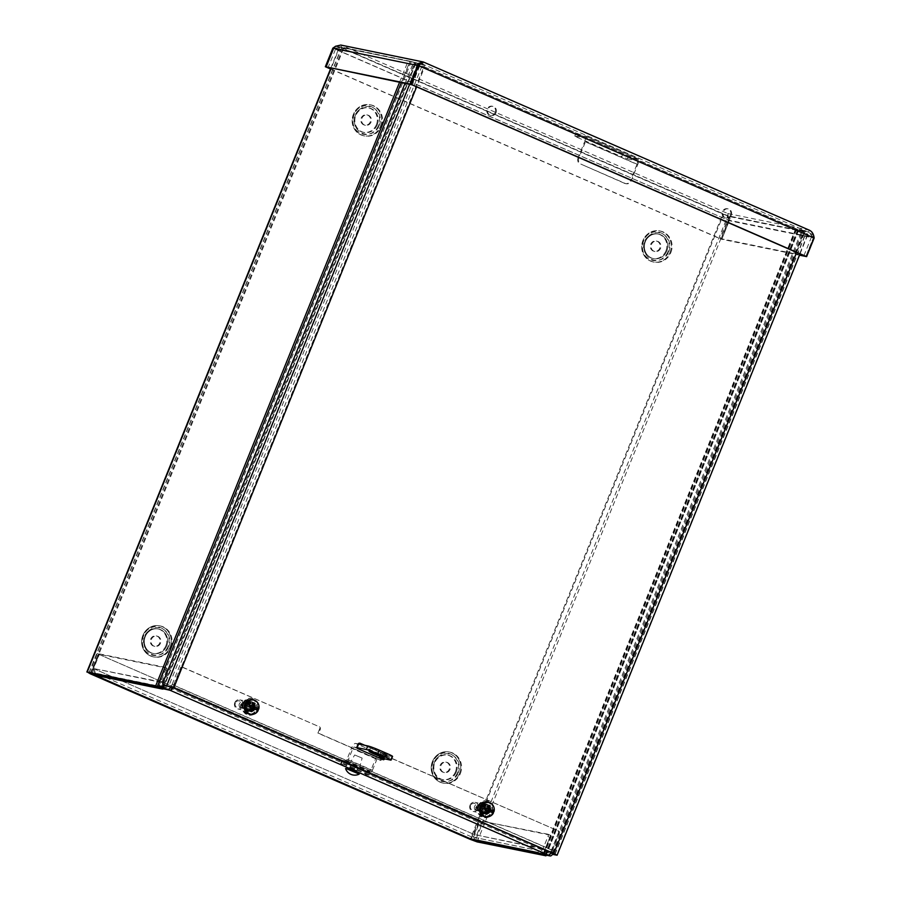 <?xml version="1.0" encoding="UTF-8"?>
<svg xmlns="http://www.w3.org/2000/svg" width="901" height="901" viewBox="0 0 901 901"><rect width="100%" height="100%" fill="white"/><g stroke="black" fill="none" stroke-linecap="round" stroke-linejoin="round"><path stroke-width="0.68" stroke-dasharray="4.5 3.38" d="M543.066 854.204L795.651 228.843L803.028 230.273L552.595 850.127A5.868 2.095 113.5 0 1 551.344 852.583M553.237 853.416A5.868 2.095 -66.5 0 0 554.487 850.949L552.595 850.127M554.487 850.949L804.931 231.106L797.959 229.676L798.128 230.588L729.754 216.612L722.793 214.055L470.164 839.327M172.812 687.643A5.868 2.095 -66.5 0 0 174.062 685.177L424.495 65.334L410.169 61.527L341.535 47.55L727.85 215.789L475.649 840.002M174.062 685.177L172.17 684.343A5.868 2.095 113.5 0 1 170.886 686.855M172.17 684.343L422.603 64.5L409.944 61.2L401.272 82.678M449.25 769.229A5.282 4.922 -78.5 0 1 439.902 766.267A5.282 4.922 -78.5 0 1 445.781 762.077A5.282 4.922 -78.5 0 1 449.25 769.229M450.038 769.386A5.282 4.922 -78.5 0 1 440.69 766.424A5.282 4.922 -78.5 0 1 446.569 762.235A5.282 4.922 -78.5 0 1 450.038 769.386M90.134 673.723L342.763 48.451L722.793 214.055M159.702 643.055A5.282 4.922 -78.5 0 1 150.354 640.093A5.282 4.922 -78.5 0 1 156.233 635.903A5.282 4.922 -78.5 0 1 159.702 643.055M160.491 643.213A5.282 4.922 -78.5 0 1 151.143 640.262A5.282 4.922 -78.5 0 1 157.022 636.072A5.282 4.922 -78.5 0 1 160.491 643.213M370.221 121.995A5.282 4.922 -78.5 0 1 360.884 119.033A5.282 4.922 -78.5 0 1 366.752 114.844A5.282 4.922 -78.5 0 1 370.221 121.995M371.009 122.153A5.282 4.922 -78.5 0 1 361.673 119.191A5.282 4.922 -78.5 0 1 367.54 115.001A5.282 4.922 -78.5 0 1 371.009 122.153M659.769 248.169A5.282 4.922 -78.5 0 1 650.421 245.207A5.282 4.922 -78.5 0 1 656.3 241.017A5.282 4.922 -78.5 0 1 659.769 248.169M660.557 248.327A5.282 4.922 -78.5 0 1 651.209 245.365A5.282 4.922 -78.5 0 1 657.088 241.175A5.282 4.922 -78.5 0 1 660.557 248.327M804.931 231.106L803.028 230.273M342.763 48.451L339.891 46.728L409.944 61.2M422.603 64.5L424.495 65.334M795.696 228.933L796.225 229.755L727.85 215.789M384.964 755.376L384.175 755.207A1.881 1.746 101.5 0 0 381.866 756.243L382.655 756.412A1.881 1.746 -78.5 0 1 384.964 755.376L558.8 831.116A1.171 1.092 -78.5 0 1 559.363 832.648L552.302 850.139A5.733 2.05 113.5 0 1 551.108 852.481M381.607 759.002L381.033 760.433L380.245 760.275L380.886 758.687M381.1 758.135L381.866 756.243M382.655 756.412L381.9 758.293M384.175 755.207L558.8 831.116M559.363 832.648L558.575 832.479A1.171 1.092 101.5 0 0 558.012 830.959M558.575 832.479L551.513 849.97A3.525 1.25 113.5 0 1 548.934 852.977L542.65 851.693L543.641 852.706L538.73 850.567L537.886 852.605L538.719 850.555L471.426 836.815L470.592 838.865L473.363 834.303L479.107 820.068L98.558 654.239L92.814 668.474C92.521 672.101 93.377 674.398 95.371 675.356L96.193 673.306L471.46 836.838L474.151 834.461L479.895 820.225L98.558 654.239M173.093 687.756A5.733 2.05 -66.5 0 0 174.276 685.413L181.349 667.923A1.171 1.092 -78.5 0 1 182.79 667.269L182.002 667.112A1.171 1.092 101.5 0 0 180.56 667.754L173.488 685.244A3.525 1.25 113.5 0 1 170.92 688.251L548.934 852.977M182.002 667.112L319.416 726.803A1.881 1.746 -78.5 0 1 320.328 729.247L319.54 729.089A1.881 1.746 101.5 0 0 318.627 726.645M319.54 729.089L317.907 733.11L380.245 760.275M244.734 704.661A4.832 4.494 101.5 0 0 247.899 711.193A4.832 4.494 101.5 0 0 253.271 707.364A4.832 4.494 101.5 0 0 244.734 704.661M479.985 807.172A4.832 4.494 101.5 0 0 483.161 813.704A4.832 4.494 101.5 0 0 488.533 809.875A4.832 4.494 101.5 0 0 479.985 807.172M381.033 760.433L318.695 733.279L320.328 729.247M318.695 733.279L317.907 733.11M245.523 704.819A4.832 4.494 -78.5 0 1 254.059 707.522A4.832 4.494 -78.5 0 1 248.687 711.351A4.832 4.494 -78.5 0 1 245.523 704.819M356.481 770.659L349.746 767.832L356.481 770.659M355.647 772.709L348.924 769.882L355.647 772.709M480.774 807.341A4.832 4.494 -78.5 0 1 489.322 810.033A4.832 4.494 -78.5 0 1 483.95 813.862A4.832 4.494 -78.5 0 1 480.774 807.341M182.79 667.269L319.416 726.803M163.858 688.893L164.635 686.967L170.92 688.251M537.965 852.639A5.733 5.35 101.5 0 0 544.959 849.452L549.824 837.389A2.343 0.833 -66.5 0 0 549.925 835.058A2.343 0.833 -66.5 0 0 549.869 835.047L482.305 821.239L476.55 835.475C475.323 838.64 473.34 839.766 470.592 838.865M549.869 835.047L547.977 834.213A2.343 0.833 113.5 0 1 548.033 834.236A2.343 0.833 113.5 0 1 547.932 836.556L543.055 848.618A3.525 3.277 -78.5 0 1 538.73 850.567M547.977 834.213L482.305 821.239M539.339 850.758L471.426 836.815C472.969 837.344 474.039 836.612 474.647 834.641L480.402 820.406M92.938 673.599L91.497 667.675L97.24 653.45L164.815 667.247A2.343 0.833 113.5 0 1 164.872 667.269A2.343 0.833 113.5 0 1 164.77 669.589L159.894 681.652A5.733 5.35 101.5 0 0 162.597 689.074M164.77 669.589L166.674 670.423A2.343 0.833 -66.5 0 0 166.775 668.103A2.343 0.833 -66.5 0 0 166.708 668.08L164.815 667.247M166.674 670.423L161.797 682.485A3.525 3.277 101.5 0 0 163.498 687.058L162.676 689.107L163.509 687.058L158.587 684.918L164.635 686.967M471.46 836.838L96.193 673.306C94.076 672.236 93.141 670.637 93.389 668.508L99.144 654.272L166.708 668.08M541.828 853.743L542.65 851.693M543.055 848.618L474.647 834.641L544.959 849.452M163.498 687.058L96.193 673.306L93.603 668.632L99.347 654.396M93.603 668.632L474.151 834.461L93.603 668.632M479.895 820.225L479.107 820.068M161.797 682.485L93.389 668.508L159.894 681.652M99.144 654.272L97.24 653.45M543.044 854.182L543.641 852.706M158.587 684.918L157.799 686.866M330.498 68.972L721.003 239.137L728.504 220.565L727.783 213.526L730.103 218.279L721.791 239.294L721.003 239.137M330.566 68.814L721.791 239.294L719.91 238.472L727.411 219.9L729.303 220.722L332.841 48.147M803.94 255.636L811.441 237.064L813.333 237.898L813.423 235.296L808.501 232.244C810.663 233.314 811.643 234.924 811.441 237.064L727.411 219.9C728.436 217.929 728.29 216.488 726.949 215.576L729.292 220.722L721.802 239.294L799.525 255.174M335.42 46.289L341.119 47.449L333.629 48.305L335.544 49.138L328.032 67.71M412.072 84.874L419.573 66.302C420.136 64.32 421.172 63.588 422.659 64.106L340.353 47.224L422.209 63.948L418.965 64.906M334.789 46.829L341.941 45.399L341.119 47.449C338.787 46.762 336.929 47.325 335.544 49.138L417.681 65.48L813.355 237.898L805.843 256.47L813.333 237.898L729.303 220.722L333.64 48.305M341.119 47.449L726.949 215.576L808.828 232.368L422.513 64.039M811.643 231.76L809.323 230.194L808.501 232.244L814.144 238.055M340.792 45.05L423.312 61.978M730.103 218.279L726.949 215.576L727.783 213.526L341.941 45.399M719.91 238.472L799.694 254.769M813.423 235.296L813.198 234.35M808.501 232.244L422.659 64.106L423.493 62.056L809.323 230.194L727.783 213.526M163.07 682.203L164.962 683.026A2.343 0.833 -66.5 0 0 164.804 685.323M550.984 853.607A2.343 0.833 113.5 0 1 550.928 853.585L552.854 853.99M164.962 683.026L414.088 66.437L412.185 65.615A2.343 0.833 113.5 0 1 413.897 63.611L424.664 66.956L416.622 86.856M413.897 63.611L415.8 64.444A2.343 0.833 -66.5 0 0 414.088 66.437M415.8 64.444L423.875 66.787L803.906 232.39L553.034 853.326M796.653 252.46L804.694 232.548L807.972 234.283L803.76 233.505A2.343 0.833 -66.5 0 0 802.048 235.499L552.932 852.087A2.343 0.833 -66.5 0 0 552.775 854.385M550.928 853.585A2.343 0.833 113.5 0 1 551.029 851.265L552.932 852.087M802.048 235.499L800.144 234.677L551.029 851.265M800.144 234.677A2.343 0.833 113.5 0 1 801.856 232.672L805.911 233.46L803.906 232.39M804.694 232.548L424.664 66.956M254.454 708.535A4.696 4.37 101.5 0 0 251.368 702.183A4.696 4.37 101.5 0 0 246.142 705.9A4.696 4.37 101.5 0 0 254.454 708.535M255.242 708.693A4.696 4.37 -78.5 0 1 246.93 706.069A4.696 4.37 -78.5 0 1 252.156 702.341A4.696 4.37 -78.5 0 1 255.242 708.693M495.235 112.569A4.696 4.37 101.5 0 0 492.16 106.217A4.696 4.37 101.5 0 0 486.934 109.945A4.696 4.37 101.5 0 0 495.235 112.569M496.023 112.726A4.696 4.37 -78.5 0 1 487.723 110.102A4.696 4.37 -78.5 0 1 492.948 106.374A4.696 4.37 -78.5 0 1 496.023 112.726M382.846 759.543A1.171 1.092 -78.5 0 1 382.261 759.475L383.049 759.633M383.758 758.676L385.02 755.567L385.808 755.725L384.547 758.845M385.808 755.725A1.171 1.092 101.5 0 0 385.245 754.205L384.457 754.047A1.171 1.092 -78.5 0 1 385.02 755.567M364.86 745.318L385.245 754.205M384.457 754.047L364.072 745.161M358.666 743.899L357.877 743.742A1.171 1.092 -78.5 0 1 359.319 743.088M357.877 743.742L356.559 746.997L357.348 747.154M357.911 748.675L357.123 748.517A1.171 1.092 -78.5 0 1 356.559 746.997M357.123 748.517L382.261 759.475M489.705 811.046A4.696 4.37 101.5 0 0 486.63 804.694A4.696 4.37 101.5 0 0 481.404 808.422A4.696 4.37 101.5 0 0 489.705 811.046M490.493 811.204A4.696 4.37 -78.5 0 1 482.193 808.58A4.696 4.37 -78.5 0 1 487.418 804.852A4.696 4.37 -78.5 0 1 490.493 811.204M730.497 215.08A4.696 4.37 101.5 0 0 727.411 208.728A4.696 4.37 101.5 0 0 722.185 212.456A4.696 4.37 101.5 0 0 730.497 215.08M731.285 215.249A4.696 4.37 -78.5 0 1 722.974 212.613A4.696 4.37 -78.5 0 1 728.199 208.897A4.696 4.37 -78.5 0 1 731.285 215.249M404.988 83.433L412.185 65.615M239.306 703.929A2.928 2.726 101.5 0 0 241.22 707.893A2.928 2.726 101.5 0 0 244.486 705.562A2.928 2.726 101.5 0 0 239.306 703.929M244.34 704.807A3.683 3.424 101.5 0 0 246.75 709.785A3.683 3.424 101.5 0 0 250.85 706.868A3.683 3.424 101.5 0 0 244.34 704.807M244.982 705.089A2.928 2.726 101.5 0 0 246.908 709.053A2.928 2.726 101.5 0 0 250.163 706.722A2.928 2.726 101.5 0 0 244.982 705.089M247.009 705.348A3.683 3.424 -78.5 0 1 253.519 707.409A3.683 3.424 -78.5 0 1 249.431 710.337A3.683 3.424 -78.5 0 1 247.009 705.348M235.364 703.005A3.525 3.289 101.5 0 0 238.754 707.803A3.525 3.289 101.5 0 0 241.04 702.149A3.525 3.289 101.5 0 0 235.364 703.005M234.801 702.667A4.663 4.336 -78.5 0 1 243.045 705.269A4.663 4.336 -78.5 0 1 237.853 708.963A4.663 4.336 -78.5 0 1 234.801 702.667M245.669 704.886A4.663 4.336 101.5 0 0 248.721 711.182A4.663 4.336 101.5 0 0 253.902 707.488A4.663 4.336 101.5 0 0 245.669 704.886M243.124 703.771A7.625 7.107 101.5 0 0 248.124 714.088A7.625 7.107 101.5 0 0 256.616 708.04A7.625 7.107 101.5 0 0 243.124 703.771M243.63 703.884A7.625 7.107 101.5 0 0 248.642 714.2A7.625 7.107 101.5 0 0 257.123 708.152A7.625 7.107 101.5 0 0 243.63 703.884M474.557 806.44A2.928 2.726 101.5 0 0 476.483 810.404A2.928 2.726 101.5 0 0 479.737 808.084A2.928 2.726 101.5 0 0 474.557 806.44M479.591 807.319A3.683 3.424 101.5 0 0 482.012 812.297A3.683 3.424 101.5 0 0 486.112 809.38A3.683 3.424 101.5 0 0 479.591 807.319M480.233 807.6A2.928 2.726 101.5 0 0 482.159 811.564A2.928 2.726 101.5 0 0 485.425 809.244A2.928 2.726 101.5 0 0 480.233 807.6M482.272 807.87A3.683 3.424 -78.5 0 1 488.781 809.931A3.683 3.424 -78.5 0 1 484.682 812.848A3.683 3.424 -78.5 0 1 482.272 807.87M470.615 805.517A3.525 3.289 101.5 0 0 474.016 810.326A3.525 3.289 101.5 0 0 476.302 804.661A3.525 3.289 101.5 0 0 470.615 805.517M470.052 805.179A4.663 4.336 -78.5 0 1 478.296 807.78A4.663 4.336 -78.5 0 1 473.115 811.474A4.663 4.336 -78.5 0 1 470.052 805.179M480.92 807.397A4.663 4.336 101.5 0 0 483.983 813.704A4.663 4.336 101.5 0 0 489.164 810.01A4.663 4.336 101.5 0 0 480.92 807.397M478.386 806.294A7.625 7.107 101.5 0 0 483.386 816.61A7.625 7.107 101.5 0 0 491.867 810.562A7.625 7.107 101.5 0 0 478.386 806.294M478.893 806.395A7.625 7.107 101.5 0 0 483.893 816.711A7.625 7.107 101.5 0 0 492.385 810.663A7.625 7.107 101.5 0 0 478.893 806.395M256.301 707.972L255.062 707.724M255.704 709.447L258.069 710.686M254.578 708.918L255.163 709.346M256.087 709.661L255.479 709.538M254.217 700.1A7.49 6.983 -78.5 0 1 251.289 714.414M245.489 705.258L248.8 706.452M248.552 706.384L247.944 706.26M242.313 708.276A3.142 2.928 -78.5 0 1 244.115 702.284A3.142 2.928 -78.5 0 1 246.288 706.249A3.142 2.928 -78.5 0 1 242.313 708.276M242.324 707.69A2.557 2.388 101.5 0 0 245.658 704.965A2.557 2.388 101.5 0 0 241.862 703.309A2.557 2.388 101.5 0 0 242.324 707.69M252.393 704.03A3.142 2.928 -78.5 0 1 250.591 710.022A3.142 2.928 -78.5 0 1 248.349 706.35A3.142 2.928 -78.5 0 1 252.393 704.03M253.586 702.836L252.28 704.244A2.861 2.658 -78.5 0 1 253.068 704.548M250.906 709.785A2.861 2.658 -78.5 0 1 250.185 709.425L250.275 711.013M250.095 706.88L250.185 709.425M251.12 709.842L251.3 708.411L252.438 707.904M252.201 706.08L253.215 704.65M252.28 704.244L250.422 706.069M491.563 810.483L490.313 810.247M490.966 811.97L493.32 813.198M489.829 811.429L490.414 811.857M491.349 812.173L490.73 812.049M489.468 802.611A7.49 6.983 -78.5 0 1 486.551 816.925M480.74 807.769L484.051 808.963M483.814 808.895L483.195 808.771M477.575 810.787A3.142 2.928 -78.5 0 1 479.377 804.796A3.142 2.928 -78.5 0 1 481.539 808.76A3.142 2.928 -78.5 0 1 477.575 810.787M477.575 810.202A2.557 2.388 101.5 0 0 480.909 807.476A2.557 2.388 101.5 0 0 477.113 805.821A2.557 2.388 101.5 0 0 477.575 810.202M487.655 806.553A3.142 2.928 -78.5 0 1 485.842 812.544A3.142 2.928 -78.5 0 1 483.6 808.873A3.142 2.928 -78.5 0 1 487.655 806.553M488.838 805.348L487.531 806.755A2.861 2.658 -78.5 0 1 488.319 807.059M486.168 812.297A2.861 2.658 -78.5 0 1 485.436 811.947L485.538 813.524M485.357 809.391L485.436 811.947M486.382 812.353L486.551 810.934L487.7 810.416M487.464 808.602L488.477 807.161M487.531 806.755L485.684 808.58M482.767 813.749L483.679 812.06L482.767 813.749A5.226 4.865 101.5 0 0 483.882 814.245L484.806 812.544L483.882 814.245M489.446 811.745L487.835 811.046L489.446 811.745A5.226 4.865 101.5 0 0 489.941 810.528L488.331 809.83L489.941 810.528M487.756 804.661L487.058 806.406L487.756 804.661A5.226 4.865 101.5 0 0 486.63 804.176L485.932 805.911L486.63 804.176M477.969 806.035A8.503 7.929 -78.5 0 1 486.968 800.876A8.503 7.929 -78.5 0 1 493.027 810.799A8.503 7.929 -78.5 0 1 483.555 817.545A8.503 7.929 -78.5 0 1 477.969 806.035M484.592 812.499A3.356 3.131 101.5 0 0 487.835 811.046M488.331 809.83A3.356 3.131 101.5 0 0 487.058 806.406M485.932 805.911A3.356 3.131 101.5 0 0 482.677 807.375L481.066 806.665A5.226 4.865 101.5 0 0 480.582 807.882L482.193 808.591A3.356 3.131 101.5 0 0 483.465 812.015M483.679 812.06A3.356 3.131 -78.5 0 1 482.407 808.625L480.582 807.882M482.981 813.794A5.226 4.865 -78.5 0 1 480.796 807.927M486.146 805.956A3.356 3.131 -78.5 0 0 482.891 807.409L481.28 806.71A5.226 4.865 -78.5 0 1 486.844 804.221M487.97 804.706A5.226 4.865 -78.5 0 1 490.155 810.573M487.272 806.451A3.356 3.131 -78.5 0 1 488.545 809.875M488.049 811.091A3.356 3.131 -78.5 0 1 484.806 812.544M489.66 811.79A5.226 4.865 -78.5 0 1 484.096 814.29M481.213 807.352A5.226 4.865 -78.5 0 1 490.448 810.269A5.226 4.865 -78.5 0 1 484.648 814.414A5.226 4.865 -78.5 0 1 481.213 807.352M478.397 806.125A8.503 7.929 -78.5 0 1 487.396 800.955A8.503 7.929 -78.5 0 1 493.455 810.877A8.503 7.929 -78.5 0 1 483.983 817.635A8.503 7.929 -78.5 0 1 478.397 806.125M247.505 711.238L248.417 709.538L247.505 711.238A5.226 4.865 101.5 0 0 248.631 711.722L249.543 710.033L248.631 711.722M254.195 709.233L252.584 708.535L254.195 709.233A5.226 4.865 101.5 0 0 254.69 708.017L253.068 707.319L254.69 708.017M252.505 702.149L251.796 703.884L252.505 702.149A5.226 4.865 101.5 0 0 251.379 701.654L250.669 703.399L251.379 701.654M242.718 703.512A8.503 7.929 -78.5 0 1 251.706 698.354A8.503 7.929 -78.5 0 1 257.765 708.276A8.503 7.929 -78.5 0 1 248.304 715.022A8.503 7.929 -78.5 0 1 242.718 703.512M249.329 709.988A3.356 3.131 101.5 0 0 252.584 708.535M253.068 707.319A3.356 3.131 101.5 0 0 251.796 703.884M250.669 703.399A3.356 3.131 101.5 0 0 247.426 704.852L245.815 704.154A5.226 4.865 101.5 0 0 245.32 705.37L246.93 706.069A3.356 3.131 101.5 0 0 248.214 709.492M248.417 709.538A3.356 3.131 -78.5 0 1 247.144 706.114L245.32 705.37M247.719 711.283A5.226 4.865 -78.5 0 1 245.534 705.415M250.883 703.444A3.356 3.131 -78.5 0 0 247.64 704.897L246.029 704.199A5.226 4.865 -78.5 0 1 251.593 701.699M252.719 702.194A5.226 4.865 -78.5 0 1 254.904 708.062M252.01 703.929A3.356 3.131 -78.5 0 1 253.282 707.364M252.798 708.58A3.356 3.131 -78.5 0 1 249.543 710.033M254.409 709.278A5.226 4.865 -78.5 0 1 248.845 711.767M245.962 704.83A5.226 4.865 -78.5 0 1 255.197 707.758A5.226 4.865 -78.5 0 1 249.386 711.891A5.226 4.865 -78.5 0 1 245.962 704.83M243.146 703.602A8.503 7.929 -78.5 0 1 252.134 698.444A8.503 7.929 -78.5 0 1 258.193 708.366A8.503 7.929 -78.5 0 1 248.732 715.112A8.503 7.929 -78.5 0 1 243.146 703.602M384.885 754.531L380.695 752.774L384.885 754.531M351.525 764.239L358.159 767.021L351.525 764.239M350.061 767.855L356.695 770.637L350.061 767.855M348.315 759.768L372.44 770.287A5.665 2.016 113.5 0 1 368.306 775.119L365.31 774.5A9.393 0.664 22 0 1 353.924 770.31L345.883 766.807A9.393 0.664 22 0 1 340.522 763.98A9.393 0.664 22 0 1 341.186 763.992L344.182 764.6A5.665 2.016 -66.5 0 0 348.315 759.768L352.854 748.54A1.757 0.631 113.5 0 1 354.138 747.042L378.296 757.561M353.924 770.31L355.388 766.706A9.393 0.664 -158 0 0 366.775 770.884L369.77 771.504A1.757 0.631 -66.5 0 0 371.054 770.006L375.593 758.777A5.665 2.016 113.5 0 1 379.726 753.946L391.912 756.435A9.393 0.664 -158 0 0 392.566 756.446M372.44 770.287L376.978 759.059A1.757 0.631 113.5 0 1 378.262 757.561M355.388 766.706L347.347 763.192L345.883 766.807M341.186 763.992L342.639 760.376A9.393 0.664 -158 0 0 341.975 760.365A9.393 0.664 -158 0 0 347.347 763.192M342.639 760.376L345.635 760.985A1.757 0.631 -66.5 0 0 346.919 759.487L351.458 748.258L375.593 758.777M357.258 747.684L354.138 747.042M358.609 744.046L355.591 743.426A5.665 2.016 -66.5 0 0 351.458 748.258M385.211 753.9A8.222 0.574 -158 0 0 385.786 753.912A8.222 0.574 -158 0 0 378.386 750.296A8.222 0.574 -158 0 0 370.559 747.751A8.222 0.574 -158 0 0 376.573 750.803A8.222 0.574 -158 0 0 385.211 753.9M351.559 764.634L357.843 767.258L351.559 764.634M359.251 774.094L345.556 768.553M350.016 763.958L359.522 767.945L350.016 763.958M354.881 755.049L362.146 758.079L354.881 755.049M575.93 134.024L622.512 154.713L628.211 156.808L637.863 158.779A5.733 2.05 113.5 0 1 638.009 158.824A5.733 2.05 113.5 0 1 637.762 164.5L631.128 180.91A4.696 4.37 -78.5 0 1 625.35 183.489L581.122 164.219A4.696 4.37 -78.5 0 1 578.847 158.126L585.481 141.716A5.733 2.05 -66.5 0 0 585.729 136.04A5.733 2.05 -66.5 0 0 585.582 135.995L575.93 134.024L575.097 136.074L584.749 138.044A3.525 1.25 113.5 0 1 584.85 138.078A3.525 1.25 113.5 0 1 584.693 141.558L636.973 164.342L630.34 180.741L631.128 180.91M578.273 135.432L577.451 137.481L575.097 136.074M578.847 158.126L578.059 157.957L584.693 141.558M577.451 137.481L621.69 156.763L622.512 154.713M628.211 156.808L627.378 158.858L621.69 156.763M627.378 158.858L637.03 160.829A3.525 1.25 113.5 0 1 637.12 160.851A3.525 1.25 113.5 0 1 636.973 164.342M625.35 183.489L624.562 183.331A4.696 4.37 101.5 0 0 630.34 180.741M624.562 183.331L581.122 164.219M578.059 157.957A4.696 4.37 101.5 0 0 580.334 164.061M545.33 854.948L797.959 229.676M415.631 63.081L164.309 685.109M460.343 773.587A15.846 14.765 101.5 0 0 445.105 752.02A15.846 14.765 101.5 0 0 434.856 777.405A15.846 14.765 101.5 0 0 460.343 773.587M458.271 772.776A13.898 12.941 101.5 0 0 444.914 753.867A13.898 12.941 101.5 0 0 435.915 776.121A13.898 12.941 101.5 0 0 458.271 772.776M471.133 839.068L723.582 214.224M343.551 48.62L91.181 673.25M170.796 647.414A15.846 14.765 101.5 0 0 155.558 625.846A15.846 14.765 101.5 0 0 145.309 651.232A15.846 14.765 101.5 0 0 170.796 647.414M670.862 252.528A15.846 14.765 101.5 0 0 655.635 230.96A15.846 14.765 101.5 0 0 645.375 256.346A15.846 14.765 101.5 0 0 670.862 252.528M381.314 126.354A15.846 14.765 101.5 0 0 366.088 104.786A15.846 14.765 101.5 0 0 355.827 130.172A15.846 14.765 101.5 0 0 381.314 126.354M456.244 772.089A12.524 11.668 -78.5 0 1 436.107 775.108A12.524 11.668 -78.5 0 1 444.204 755.049A12.524 11.668 -78.5 0 1 456.244 772.089M456.21 772.078A12.49 11.634 -78.5 0 1 436.118 775.085A12.49 11.634 -78.5 0 1 444.204 755.083A12.49 11.634 -78.5 0 1 456.21 772.078M459.555 773.418A15.846 14.765 101.5 0 0 444.317 751.862A15.846 14.765 101.5 0 0 434.068 777.248A15.846 14.765 101.5 0 0 459.555 773.418M459.51 773.407A15.813 14.731 -78.5 0 1 434.079 777.225A15.813 14.731 -78.5 0 1 444.317 751.896A15.813 14.731 -78.5 0 1 459.51 773.407M457.494 772.72A14.439 13.459 -78.5 0 1 434.271 776.212A14.439 13.459 -78.5 0 1 443.619 753.078A14.439 13.459 -78.5 0 1 457.494 772.72M455.422 771.92A12.49 11.634 -78.5 0 1 435.329 774.928A12.49 11.634 -78.5 0 1 443.416 754.914A12.49 11.634 -78.5 0 1 455.422 771.92M170.007 647.256A15.846 14.765 101.5 0 0 154.769 625.688A15.846 14.765 101.5 0 0 144.52 651.074A15.846 14.765 101.5 0 0 170.007 647.256M670.074 252.359A15.846 14.765 101.5 0 0 654.836 230.802A15.846 14.765 101.5 0 0 644.587 256.188A15.846 14.765 101.5 0 0 670.074 252.359A15.813 14.731 -78.5 0 1 644.598 256.166A15.813 14.731 -78.5 0 1 654.836 230.836A15.813 14.731 -78.5 0 1 670.04 252.348M380.526 126.185A15.846 14.765 101.5 0 0 365.299 104.629A15.846 14.765 101.5 0 0 355.039 130.014A15.846 14.765 101.5 0 0 380.526 126.185A15.813 14.731 -78.5 0 1 355.062 129.992A15.813 14.731 -78.5 0 1 365.288 104.662A15.813 14.731 -78.5 0 1 380.492 126.174M168.724 646.603A13.898 12.941 101.5 0 0 155.366 627.693A13.898 12.941 101.5 0 0 146.367 649.948A13.898 12.941 101.5 0 0 168.724 646.603M166.696 645.916A12.524 11.668 -78.5 0 1 146.559 648.934A12.524 11.668 -78.5 0 1 154.668 628.875A12.524 11.668 -78.5 0 1 166.696 645.916A12.49 11.634 -78.5 0 1 146.57 648.911A12.49 11.634 -78.5 0 1 154.657 628.909A12.49 11.634 -78.5 0 1 166.662 645.904M169.974 647.233A15.813 14.731 -78.5 0 1 144.532 651.051A15.813 14.731 -78.5 0 1 154.769 625.722A15.813 14.731 -78.5 0 1 169.974 647.233M167.946 646.558A14.439 13.459 -78.5 0 1 144.723 650.038A14.439 13.459 -78.5 0 1 154.071 626.905A14.439 13.459 -78.5 0 1 167.946 646.558M165.874 645.747A12.49 11.634 -78.5 0 1 145.782 648.754A12.49 11.634 -78.5 0 1 153.868 628.74A12.49 11.634 -78.5 0 1 165.874 645.747M379.242 125.543A13.898 12.941 101.5 0 0 365.885 106.633A13.898 12.941 101.5 0 0 356.897 128.888A13.898 12.941 101.5 0 0 379.242 125.543M377.226 124.856A12.524 11.668 -78.5 0 1 357.078 127.874A12.524 11.668 -78.5 0 1 365.187 107.816A12.524 11.668 -78.5 0 1 377.226 124.856M377.192 124.845A12.49 11.634 -78.5 0 1 357.1 127.852A12.49 11.634 -78.5 0 1 365.187 107.85A12.49 11.634 -78.5 0 1 377.192 124.845M378.476 125.487A14.439 13.459 -78.5 0 1 355.242 128.978A14.439 13.459 -78.5 0 1 364.59 105.845A14.439 13.459 -78.5 0 1 378.476 125.487M376.393 124.676A12.49 11.634 -78.5 0 1 356.312 127.694A12.49 11.634 -78.5 0 1 364.398 107.681A12.49 11.634 -78.5 0 1 376.393 124.676M668.79 251.717A13.898 12.941 101.5 0 0 655.432 232.807A13.898 12.941 101.5 0 0 646.445 255.062A13.898 12.941 101.5 0 0 668.79 251.717M666.763 251.03A12.524 11.668 -78.5 0 1 646.625 254.048A12.524 11.668 -78.5 0 1 654.734 233.99A12.524 11.668 -78.5 0 1 666.763 251.03A12.49 11.634 -78.5 0 1 646.648 254.026A12.49 11.634 -78.5 0 1 654.723 234.023A12.49 11.634 -78.5 0 1 666.729 251.019M668.013 251.661A14.439 13.459 -78.5 0 1 644.789 255.152A14.439 13.459 -78.5 0 1 654.137 232.007A14.439 13.459 -78.5 0 1 668.013 251.661M665.94 250.85A12.49 11.634 -78.5 0 1 645.859 253.868A12.49 11.634 -78.5 0 1 653.935 233.855A12.49 11.634 -78.5 0 1 665.94 250.85M796.056 228.854L543.449 854.069M797.734 229.732L545.139 854.925M164.906 689.175L417.523 63.903M415.845 63.408L163.227 688.679M163.329 684.681L414.595 62.777M796.45 229.71L543.821 854.981M158.576 687.103L411.194 61.831M546.13 855.117L798.489 230.51M798.128 230.588L545.499 855.86M543.686 854.835L796.225 229.755M399.537 82.318L408.266 60.705M410.169 61.527L157.54 686.799M89.165 672.833L341.794 47.562M477.125 841.894L729.754 216.612M339.891 46.728L331.163 68.352M551.513 849.97L173.488 685.244M180.56 667.754L181.349 667.923M547.932 836.556L549.824 837.389M174.276 685.413L552.302 850.139M422.659 64.106L420.97 63.588M419.607 65.221L168.735 686.145M554.858 854.216L805.663 233.449M801.856 232.672L803.76 233.505M807.566 234.283L556.694 855.207M409.628 84.379L417.704 64.388M173.003 687.722L423.875 66.787M251.661 708.231L250.546 708.085M252.674 705.72L251.57 705.551M486.912 810.754L485.797 810.596M487.925 808.242L486.822 808.073M366.775 770.884L365.31 774.5M390.448 760.05L391.912 756.435M345.635 760.985L369.77 771.504M379.726 753.946L355.591 743.426M368.306 775.119L344.182 764.6M371.054 770.006L346.919 759.487M376.978 759.059L352.854 748.54M356.402 773.024L348.439 769.555L356.402 773.024M355.861 771.571L349.577 768.936L355.861 771.571M637.03 160.829L584.749 138.044M637.762 164.5L585.481 141.716M585.582 135.995L637.863 158.779M446.569 762.235L445.781 762.077M444.452 772.585L443.664 772.427M157.022 636.072L156.233 635.903M154.904 646.411L154.116 646.254M367.54 115.001L366.752 114.844M365.434 125.352L364.646 125.194M657.088 241.175L656.3 241.017M654.982 251.525L654.194 251.368M543.078 853.99L795.651 228.843M545.082 854.948L797.7 229.676M798.534 230.6L546.197 855.128M796.473 229.766L543.855 855.038M330.78 68.273L339.486 46.728M88.917 672.822L341.535 47.55M383.849 755.106L384.648 755.275M250.624 701.89L249.836 701.733M248.687 711.351L247.899 711.193M355.918 772.709L356.751 770.659M348.924 769.882L349.746 767.832M485.876 804.413L485.087 804.244M483.95 813.862L483.161 813.704M181.799 667.044L182.588 667.202M548.033 834.236L549.925 835.058M166.775 668.103L164.872 667.269M472.473 836.038L470.806 838.335M728.582 218.706L728.177 216.206M252.156 702.341L251.368 702.183M250.275 711.542L249.487 711.385M492.948 106.374L492.16 106.217M491.068 115.576L490.279 115.418M383.252 759.701L382.463 759.532M359.904 743.19L359.116 743.032M487.418 804.852L486.63 804.694M485.538 814.053L484.749 813.896M728.199 208.897L727.411 208.728M726.319 218.098L725.53 217.929M800.032 253.936L807.972 234.283M555.039 854.385L805.911 233.46M246.75 709.785L249.431 710.337M248.226 702.577L250.906 703.118M241.22 707.893L246.908 709.053M242.392 702.149L248.079 703.309M250.591 702.059L239.722 699.84M248.721 711.182L237.853 708.963M482.012 812.297L484.682 812.848M483.488 805.089L486.157 805.64M476.483 810.404L482.159 811.564M477.654 804.661L483.33 805.821M485.842 804.57L474.973 802.352M483.983 813.704L473.115 811.474M251.852 703.861L244.115 702.284M250.591 710.022L242.865 708.445M487.103 806.372L479.377 804.796M485.842 812.544L478.116 810.956M380.695 752.774L379.242 756.389M385.054 754.531L383.589 758.146M356.695 770.637L358.159 767.021M349.802 767.855L351.255 764.239M341.975 760.365L340.522 763.98M370.559 747.751L369.095 751.366M385.786 753.912L384.333 757.527M357.843 767.258L356.357 772.754L348.563 769.612L351.311 764.622M359.522 767.945L362.146 758.079M349.644 763.958L354.6 755.027M574.77 136.062L575.593 134.012M625.384 183.59L626.172 183.748M638.009 158.824L585.729 136.04M637.12 160.851L584.85 138.078"/><path stroke-width="1.35" d="M551.344 852.583A5.868 2.095 113.5 0 1 548.315 855.128L543.021 854.114L543.607 855.038L475.221 841.061L470.953 839.495L90.922 673.892L89.165 672.833L157.54 686.799L169.782 690.177A5.868 2.095 -66.5 0 0 172.812 687.643M548.315 855.128L550.207 855.95A5.868 2.095 -66.5 0 0 553.237 853.416M550.207 855.95L545.33 854.948L545.86 855.781L546.13 855.117M170.886 686.855A5.868 2.095 113.5 0 1 167.89 689.344L155.648 685.976L87.262 672L90.134 673.723L470.164 839.327L477.125 841.894L545.86 855.781M381.9 758.293L381.607 759.002M551.108 852.481A5.733 2.05 113.5 0 1 548.112 855.026L170.098 690.301L163.858 688.893M170.098 690.301A5.733 2.05 -66.5 0 0 173.093 687.756M538.381 852.819L470.592 838.865L537.886 852.605A5.733 5.35 101.5 0 0 537.965 852.639M162.597 689.074A5.733 5.35 101.5 0 0 162.664 689.107L95.371 675.356L92.938 673.599M537.897 852.616L542.807 854.756L541.828 853.743L548.112 855.026M163.802 689.017L157.765 686.967L162.676 689.107M94.661 675.007L470.57 838.854M542.807 854.756L543.044 854.182M799.525 255.174L806.632 256.627L410.969 84.221L418.481 65.638L421.071 63.498L417.681 65.48L410.169 84.052L412.061 84.874L326.139 66.888L333.64 48.305L326.128 66.877L325.34 66.719L330.498 68.972M326.128 66.877L330.566 68.814M421.071 63.498L423.402 62L418.74 63.307L417.67 65.48L333.629 48.305L335.42 46.289L340.792 45.05L423.312 61.978M333.629 48.305L332.841 48.147L334.789 46.829M325.34 66.719L332.841 48.147M806.632 256.627L814.144 238.055C813.682 234.091 812.083 231.478 809.323 230.194L423.402 62M799.694 254.769L803.94 255.636L410.18 84.052L326.139 66.888M814.144 238.055L418.481 65.638L417.681 65.48L410.18 84.052L410.969 84.221M813.198 234.35L811.643 231.76M416.622 86.856L173.792 687.88L163.025 684.546A2.343 0.833 113.5 0 1 162.968 684.523A2.343 0.833 113.5 0 1 163.07 682.203L404.988 83.433M164.804 685.323A2.343 0.833 -66.5 0 0 164.86 685.357A2.343 0.833 -66.5 0 0 164.928 685.368L173.003 687.722L554.858 854.216M552.854 853.99L554.791 854.385M552.775 854.385A2.343 0.833 -66.5 0 0 552.82 854.407A2.343 0.833 -66.5 0 0 552.887 854.43L557.1 855.218L553.822 853.484L796.653 252.46M173.792 687.88L553.822 853.484M359.69 743.167L360.107 743.257A1.171 1.092 101.5 0 0 358.666 743.899L357.348 747.154A1.171 1.092 101.5 0 0 357.911 748.675L383.049 759.633A1.171 1.092 101.5 0 0 384.49 758.98L383.702 758.822A1.171 1.092 -78.5 0 1 382.846 759.543M360.107 743.257L364.86 745.318M364.072 745.161L359.522 743.179M256.301 707.972L252.764 707.094L252.314 705.888L255.006 703.456A4.494 4.19 101.5 0 0 253.586 702.836A16.319 4.505 111.4 0 1 252.674 705.72L251.965 706.035A16.319 2.647 -158.2 0 0 249.374 704.897L246.457 703.625A7.242 6.746 -78.5 0 1 258.756 708.986L255.805 707.871M256.729 708.085A16.319 1.025 20.8 0 1 258.756 708.986M254.307 707.578A2.861 2.658 -78.5 0 1 253.902 708.591L255.704 709.447M251.57 705.551L250.422 706.069L249.476 705.292A3.322 3.086 101.5 0 0 249.003 706.485L248.552 706.384A16.319 1.025 -159.2 0 0 245.77 705.325A7.242 6.746 -78.5 0 0 258.069 710.686A16.319 1.284 -156.8 0 0 256.087 709.661A16.331 1.937 -150.7 0 0 255.952 709.571L255.828 709.515M254.578 708.918A3.322 3.086 101.5 0 0 255.062 707.724M258.564 708.963A7.298 6.791 -78.5 0 1 257.911 710.596M256.571 708.04A16.319 2.298 -161.4 0 0 254.296 707.048L254.014 706.305A16.319 7.084 -64.1 0 0 255.006 703.456M248.755 706.429L251.661 708.231A16.319 4.437 114.9 0 1 250.275 711.013A4.494 4.19 101.5 0 0 251.694 711.632A16.319 7.152 -67.9 0 0 253.001 708.817L255.952 709.571M248.845 706.463L251.661 708.231M246.457 703.625A16.319 1.284 23.2 0 1 249.194 704.796A16.331 1.937 29.3 0 1 249.374 704.897M252.674 705.72L250.422 706.069M252.336 714.369L251.289 714.414A7.49 6.983 -78.5 0 1 244.362 705.652A7.49 6.983 -78.5 0 1 254.217 700.1L255.152 700.55M245.77 705.325L245.489 705.258A7.298 6.791 -78.5 0 1 246.176 703.557M249.194 704.796L248.586 704.672M249.093 706.497A2.861 2.658 -78.5 0 1 249.498 705.483M251.694 711.632L251.12 709.842A2.861 2.658 -78.5 0 1 250.906 709.785M251.12 709.842L251.3 708.411L252.438 707.904L253.902 708.591M491.563 810.483L488.027 809.605L487.576 808.4L490.257 805.967A4.494 4.19 101.5 0 0 488.838 805.348A16.319 4.505 111.4 0 1 487.925 808.242L487.227 808.557A16.319 2.647 -158.2 0 0 484.625 807.42L481.708 806.147A7.242 6.746 -78.5 0 1 494.007 811.497L491.068 810.393M491.98 810.596A16.319 1.025 20.8 0 1 494.007 811.497M489.57 810.089A2.861 2.658 -78.5 0 1 489.153 811.114L490.966 811.97M486.822 808.073L485.684 808.58L484.738 807.814A3.322 3.086 101.5 0 0 484.254 808.997L483.814 808.895A16.319 1.025 -159.2 0 0 481.033 807.837A7.242 6.746 -78.5 0 0 493.32 813.198A16.319 1.284 -156.8 0 0 491.349 812.173A16.331 1.937 -150.7 0 0 491.203 812.083L491.09 812.026M489.829 811.429A3.322 3.086 101.5 0 0 490.313 810.247M493.827 811.474A7.298 6.791 -78.5 0 1 493.174 813.119M491.822 810.551A16.319 2.298 -161.4 0 0 489.547 809.571L489.277 808.828A16.319 7.084 -64.1 0 0 490.257 805.967M484.006 808.952L486.912 810.754A16.319 4.437 114.9 0 1 485.538 813.524A4.494 4.19 101.5 0 0 486.957 814.144A16.319 7.152 -67.9 0 0 488.263 811.339L491.203 812.083M484.107 808.974L486.912 810.754M481.708 806.147A16.319 1.284 23.2 0 1 484.445 807.319A16.331 1.937 29.3 0 1 484.625 807.42M487.925 808.242L485.684 808.58M487.587 816.88L486.551 816.925A7.49 6.983 -78.5 0 1 479.614 808.174A7.49 6.983 -78.5 0 1 489.468 802.611L490.414 803.061M481.033 807.837L480.74 807.769A7.298 6.791 -78.5 0 1 481.427 806.068M484.445 807.319L483.837 807.195M484.344 809.019A2.861 2.658 -78.5 0 1 484.761 808.006M486.957 814.144L486.382 812.353A2.861 2.658 -78.5 0 1 486.168 812.297M486.382 812.353L486.551 810.934L487.7 810.416L489.153 811.114M485.357 809.391L486.664 810.022M383.421 758.146L379.242 756.389L383.421 758.146M378.296 757.561L390.448 760.05A9.393 0.664 22 0 0 391.113 760.061L392.566 756.446A9.393 0.664 -158 0 0 387.205 753.608L379.163 750.105A9.393 0.664 -158 0 0 367.777 745.915L358.609 744.046M367.777 745.915L366.324 749.531L357.258 747.684M383.747 757.516A8.222 0.574 22 0 1 375.12 754.419A8.222 0.574 22 0 1 369.095 751.366A8.222 0.574 22 0 1 376.933 753.912A8.222 0.574 22 0 1 384.333 757.527A8.222 0.574 22 0 1 383.747 757.516M387.205 753.608L385.752 757.223A9.393 0.664 22 0 1 391.113 760.061M385.752 757.223L377.699 753.72L379.163 750.105M366.324 749.531A9.393 0.664 22 0 1 377.699 753.72M346.085 768.53L359.251 774.094A9.787 9.787 0 0 1 345.556 768.564L346.085 768.53M167.89 689.344L169.782 690.177M164.309 685.109L163.002 688.353M91.181 673.25L90.922 673.892M161.977 688.049L163.329 684.681M401.272 82.678L157.326 686.472M155.648 685.976L399.537 82.318M475.649 840.002L475.221 841.061M331.163 68.352L87.262 672M420.97 63.588L418.74 63.307M164.928 685.368L163.025 684.546M166.831 685.323L409.628 84.379M254.296 707.048L252.764 707.094M253.463 703.231A4.088 3.807 -78.5 0 1 254.758 703.816M251.762 711.216A4.088 3.807 -78.5 0 1 250.455 710.664M253.001 708.817L251.548 708.468M253.71 708.501L252.438 707.904M254.014 706.305L252.539 705.933M489.547 809.571L488.027 809.605M488.725 805.753A4.088 3.807 -78.5 0 1 490.009 806.327M487.024 813.738A4.088 3.807 -78.5 0 1 485.718 813.186M488.263 811.339L486.799 810.99M488.961 811.024L487.7 810.416M489.277 808.828L487.79 808.456M546.197 855.128L545.905 855.871M86.856 672L330.78 68.273M95.089 675.254L470.581 838.876M164.86 685.357L162.968 684.523M557.1 855.218L800.032 253.936M252.201 706.08L250.726 706.147M251.413 707.499L250.129 706.902M487.452 808.602L485.988 808.659"/></g></svg>
